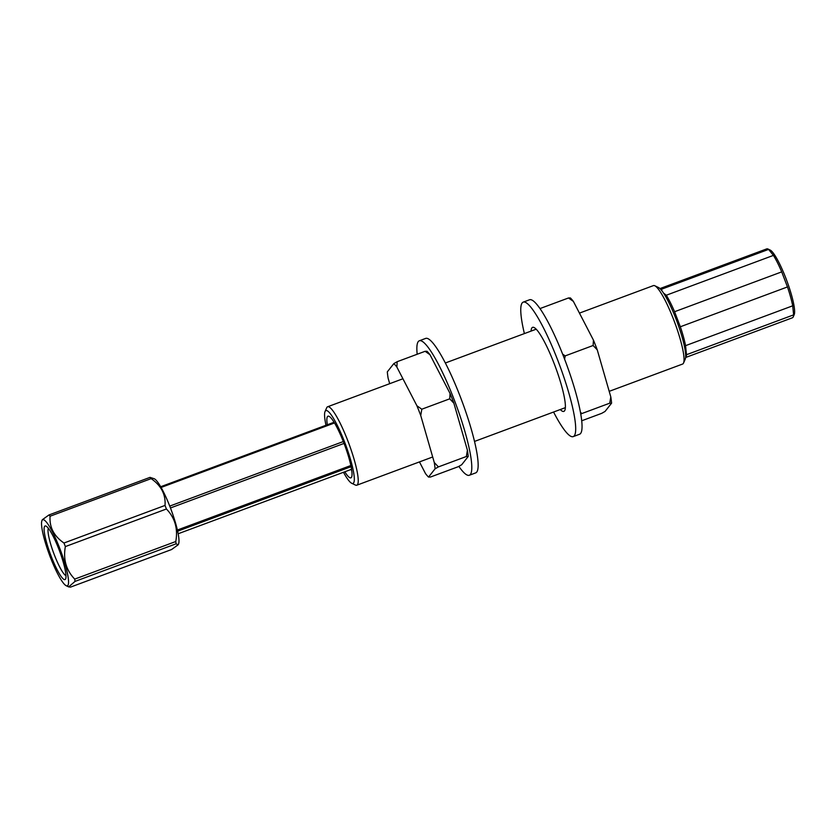 <?xml version="1.0" encoding="UTF-8"?>
<svg xmlns="http://www.w3.org/2000/svg" width="836" height="836" viewBox="0 0 836 836"><rect width="100%" height="100%" fill="white"/><g stroke="black" fill="none" stroke-linecap="round" stroke-linejoin="round"><path stroke-width="1.25" d="M351.078 469.916L351.622 469.613M327.325 424.761A32.876 5.57 69.6 0 1 327.513 416.558A32.876 5.57 69.6 0 1 329.05 416.328A32.876 5.57 69.6 0 1 341.955 438.2A32.876 5.57 69.6 0 1 351.789 470.846A32.876 5.57 69.6 0 1 351.632 477.042A32.876 5.57 69.6 0 1 344.819 471.786M579.442 313.113L653.438 285.599A41.852 7.085 69.6 0 1 654.797 285.755A41.852 7.085 69.6 0 1 674.673 322.351A41.852 7.085 69.6 0 1 683.534 363.033A41.852 7.085 69.6 0 1 682.615 364.047L609.204 391.342M325.988 425.263A38.864 6.583 69.6 0 1 325.047 411.531L326.698 407.78A41.852 7.085 69.6 0 1 327.012 407.226A41.852 7.085 69.6 0 1 327.618 406.766A41.852 7.085 69.6 0 1 348.852 443.519A41.852 7.085 69.6 0 1 356.794 485.214A41.852 7.085 69.6 0 1 355.436 485.058L351.726 483.292A38.864 6.583 69.6 0 1 343.481 472.277M654.797 285.755L658.507 287.521A38.864 6.583 69.6 0 1 676.961 321.494A38.864 6.583 69.6 0 1 685.196 359.281L683.534 363.033M325.047 411.531A38.864 6.583 69.6 0 1 325.34 411.019A38.864 6.583 69.6 0 1 346.083 445.996A38.864 6.583 69.6 0 1 351.726 483.292M160.679 486.74L334.076 422.253M161.097 487.461L334.515 422.964M169.739 506.104L343.314 441.554M170.46 507.964L344.035 443.414M177.378 530.024L350.848 465.516M177.64 531.184L351.089 466.676M178.172 533.755L351.559 469.278M685.604 357.505L792.392 317.795A36.763 6.228 -110.4 0 0 793.207 316.907A36.763 6.228 -110.4 0 0 793.625 314.869L792.706 305.809A36.763 6.228 -110.4 0 0 787.47 286.936L781.712 271.878A36.763 6.228 -110.4 0 0 773.425 255.388L768.587 249.4A36.763 6.228 -110.4 0 0 767.96 249.013A36.763 6.228 -110.4 0 0 766.769 248.877L659.97 288.587M793.207 316.907L794.2 314.649A34.976 5.925 -110.4 0 0 786.791 280.656A34.976 5.925 -110.4 0 0 770.186 250.069L767.96 249.013M768.587 249.4L661.454 289.235L662.049 290.98M663.554 293.123L666.292 295.233A36.763 6.228 69.6 0 1 674.579 311.724L781.712 271.878M773.425 255.388L666.292 295.233M792.706 305.809L685.562 345.655L686.492 354.715A36.763 6.228 69.6 0 1 685.614 357.421M793.625 314.869L686.492 354.715M787.47 286.936L680.337 326.771L674.579 311.724M660.032 288.65A36.763 6.228 69.6 0 1 661.454 289.235M680.337 326.771A36.763 6.228 69.6 0 1 685.562 345.655M44.308 532.062A28.591 4.838 -110.4 0 0 54.737 564.76A28.591 4.838 -110.4 0 0 65.636 578.899A28.591 4.838 -110.4 0 0 59.586 551.102A28.591 4.838 -110.4 0 0 46.001 526.095A28.591 4.838 -110.4 0 0 44.308 532.062M48.352 528.3A25.602 4.337 -110.4 0 0 48.195 533.201A25.602 4.337 -110.4 0 0 55.918 558.793A25.602 4.337 -110.4 0 0 65.971 575.69M166.416 508.999A40.358 6.834 -110.4 0 0 165.016 505.435C165.821 494.484 161.191 485.559 151.138 478.631A40.358 6.834 -110.4 0 0 150.031 477.366L154.336 478.788A35.269 5.977 -110.4 0 1 171.087 509.626A35.269 5.977 -110.4 0 1 178.559 543.923L178.183 544.779L176.072 543.818A40.358 6.834 -110.4 0 0 175.779 541.519C178.099 528.707 174.975 517.86 166.416 508.999L65.354 546.587C63.045 559.399 66.169 570.236 74.728 579.108A40.358 6.834 69.6 0 1 75.021 581.407L68.677 586.893L70.496 587.123L171.558 549.545L178.183 544.779M165.016 505.435L63.964 543.013C53.912 536.106 49.293 527.171 50.076 516.22L151.138 478.631M41.8 527.223A35.269 5.977 -110.4 0 0 52.354 562.252A35.269 5.977 -110.4 0 0 66.19 585.712A35.269 5.977 -110.4 0 0 68.395 579.327A35.269 5.977 -110.4 0 0 55.74 538.718A35.269 5.977 -110.4 0 0 41.967 520.577A35.269 5.977 -110.4 0 0 41.8 527.223M63.964 543.013A40.358 6.834 69.6 0 1 65.354 546.587M42.354 519.71L48.969 514.955A40.358 6.834 69.6 0 1 50.076 516.22M176.072 543.818L75.021 581.407M175.779 541.519L74.728 579.108M150.031 477.366L48.969 514.955M458.859 466.373A71.739 12.153 -110.4 0 0 469.33 475.256A71.739 12.153 -110.4 0 0 455.714 403.778A71.739 12.153 -110.4 0 0 419.327 340.774A71.739 12.153 -110.4 0 0 417.185 354.245M469.33 475.256L475.684 472.894A71.739 12.153 -110.4 0 0 462.068 401.416A71.739 12.153 -110.4 0 0 425.67 338.413L419.327 340.774M397.184 361.685L393.84 363.587A62.763 10.628 69.6 0 1 396.86 367.046L397.184 361.685L425.116 351.298L429.997 354.725A62.763 10.628 69.6 0 0 426.977 351.266L425.116 351.298M393.84 363.587L387.319 371.863A62.763 10.628 69.6 0 0 388.113 378.165L389.701 383.682M419.453 461.911L425.514 473.604A62.763 10.628 69.6 0 0 428.544 477.074L430.404 477.053L458.337 466.666L461.681 464.753L468.212 456.477A62.763 10.628 69.6 0 0 467.408 450.207L453.875 403.203A62.763 10.628 69.6 0 0 450.061 393.463L429.997 354.725M428.544 477.074L435.075 468.808L438.419 466.896L434.281 462.527A62.763 10.628 69.6 0 1 435.075 468.808M434.281 462.527L420.738 415.523L421.804 409.212L449.737 398.824L453.875 403.203M421.804 409.212L416.924 405.784A62.763 10.628 69.6 0 1 420.738 415.523M416.924 405.784L396.86 367.046M438.419 466.896L466.352 456.508L468.212 456.477M467.408 450.207L466.352 456.508M450.061 393.463L449.737 398.824M540.484 309.289L540.568 308.359L540.046 308.651M540.568 308.359L568.501 297.971L570.361 297.94A62.763 10.628 69.6 0 1 573.381 301.399L593.445 340.137A62.763 10.628 69.6 0 1 597.259 349.876L610.792 396.881A62.763 10.628 69.6 0 1 611.586 403.161L605.065 411.427L601.721 413.339L581.72 420.78M564.593 359.135L565.188 355.896L593.121 345.498L597.259 349.876M580.78 414.144L581.793 413.569L580.424 412.19M581.793 413.569L609.737 403.182L611.586 403.161M610.792 396.881L609.737 403.182M568.501 297.971L573.381 301.399M565.188 355.896L562.649 354.161M593.445 340.137L593.121 345.498M524.391 333.585A71.739 12.153 69.6 0 1 523.221 302.13L529.575 299.769A71.739 12.153 69.6 0 1 563.548 356.439A71.739 12.153 69.6 0 1 579.578 434.25L573.235 436.611A71.739 12.153 69.6 0 1 553.568 412.033M531.079 331.098A44.841 7.597 69.6 0 1 532.595 327.346A44.841 7.597 69.6 0 1 555.344 366.722A44.841 7.597 69.6 0 1 563.851 411.396A44.841 7.597 69.6 0 1 560.256 409.546M523.221 302.13A71.739 12.153 69.6 0 1 557.194 358.801A71.739 12.153 69.6 0 1 573.235 436.611M536.189 329.196L445.337 362.991M402.931 378.76L327.618 406.766M565.366 407.644L474.514 441.429M432.682 456.989L356.794 485.214M66.19 585.712L68.677 586.893M41.967 520.577L42.343 519.71"/></g></svg>
